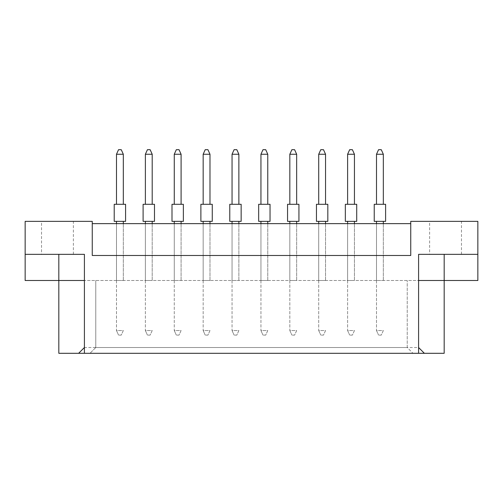 <?xml version="1.0" encoding="UTF-8"?>
<svg xmlns="http://www.w3.org/2000/svg" width="503" height="503" viewBox="0 0 503 503"><rect width="100%" height="100%" fill="white"/><g stroke="black" fill="none" stroke-linecap="round" stroke-linejoin="round"><path stroke-width="0.38" stroke-dasharray="2.52 1.89" d="M41.529 254.342L73.375 254.342L41.529 254.342L41.529 221.358L73.375 221.358L41.529 221.358M73.375 254.342L73.375 221.358M429.625 254.342L461.471 254.342L429.625 254.342L429.625 221.358L461.471 221.358L429.625 221.358M461.471 254.342L461.471 221.358M116.489 223.634L116.489 280.504L116.489 223.634L116.489 280.504L123.31 280.504L116.489 280.504L123.31 280.504L116.489 280.504L116.489 223.634L123.31 223.634L116.489 223.634L123.31 223.634L116.489 223.634L116.489 330.553L123.31 330.553L121.261 335.099L118.532 335.099L121.261 335.099L123.31 330.553L116.489 330.553L118.532 335.099L116.489 330.553L116.489 221.358L123.31 221.358L116.489 221.358M145.38 223.634L145.38 280.504L145.38 223.634L145.38 280.504L152.202 280.504L145.38 280.504L152.202 280.504L145.38 280.504L145.38 223.634L152.202 223.634L145.38 223.634L152.202 223.634L145.38 223.634L145.38 330.553L152.202 330.553L150.152 335.099L147.423 335.099L150.152 335.099L152.202 330.553L145.38 330.553L147.423 335.099L145.38 330.553L145.38 221.358L152.202 221.358L145.38 221.358M174.271 223.634L174.271 280.504L174.271 223.634L174.271 280.504L181.093 280.504L174.271 280.504L181.093 280.504L174.271 280.504L174.271 223.634L181.093 223.634L174.271 223.634L181.093 223.634L174.271 223.634L174.271 330.553L181.093 330.553L179.043 335.099L176.314 335.099L179.043 335.099L181.093 330.553L174.271 330.553L176.314 335.099L174.271 330.553L174.271 221.358L181.093 221.358L174.271 221.358M203.162 223.634L203.162 280.504L203.162 223.634L203.162 280.504L209.984 280.504L203.162 280.504L209.984 280.504L203.162 280.504L203.162 223.634L209.984 223.634L203.162 223.634L209.984 223.634L203.162 223.634L203.162 330.553L209.984 330.553L207.934 335.099L205.205 335.099L207.934 335.099L209.984 330.553L203.162 330.553L205.205 335.099L203.162 330.553L203.162 221.358L209.984 221.358L203.162 221.358M232.053 223.634L232.053 280.504L232.053 223.634L232.053 280.504L238.875 280.504L232.053 280.504L238.875 280.504L232.053 280.504L232.053 223.634L238.875 223.634L232.053 223.634L238.875 223.634L232.053 223.634L232.053 330.553L238.875 330.553L236.825 335.099L234.096 335.099L236.825 335.099L238.875 330.553L232.053 330.553L234.096 335.099L232.053 330.553L232.053 221.358L238.875 221.358L232.053 221.358M260.944 223.634L260.944 280.504L260.944 223.634L260.944 280.504L267.766 280.504L260.944 280.504L267.766 280.504L260.944 280.504L260.944 223.634L267.766 223.634L260.944 223.634L267.766 223.634L260.944 223.634L260.944 330.553L267.766 330.553L265.716 335.099L262.987 335.099L265.716 335.099L267.766 330.553L260.944 330.553L262.987 335.099L260.944 330.553L260.944 221.358L267.766 221.358L260.944 221.358M289.829 223.634L289.829 280.504L289.829 223.634L289.829 280.504L296.657 280.504L289.829 280.504L296.657 280.504L289.829 280.504L289.829 223.634L296.657 223.634L289.829 223.634L296.657 223.634L289.829 223.634L289.829 330.553L296.657 330.553L294.607 335.099L291.878 335.099L294.607 335.099L296.657 330.553L289.829 330.553L291.878 335.099L289.829 330.553L289.829 221.358L296.657 221.358L289.829 221.358M318.72 223.634L318.72 280.504L318.72 223.634L318.72 280.504L325.548 280.504L318.72 280.504L325.548 280.504L318.72 280.504L318.72 223.634L325.548 223.634L318.72 223.634L325.548 223.634L318.72 223.634L318.72 330.553L325.548 330.553L323.498 335.099L320.769 335.099L323.498 335.099L325.548 330.553L318.72 330.553L320.769 335.099L318.72 330.553L318.72 221.358L325.548 221.358L318.72 221.358M347.611 223.634L347.611 280.504L347.611 223.634L347.611 280.504L354.439 280.504L347.611 280.504L354.439 280.504L347.611 280.504L347.611 223.634L354.439 223.634L347.611 223.634L354.439 223.634L347.611 223.634L347.611 330.553L354.439 330.553L352.389 335.099L349.66 335.099L352.389 335.099L354.439 330.553L347.611 330.553L349.66 335.099L347.611 330.553L347.611 221.358L354.439 221.358L347.611 221.358M376.502 223.634L376.502 280.504L376.502 223.634L376.502 280.504L383.33 280.504L376.502 280.504L383.33 280.504L376.502 280.504L376.502 223.634L383.33 223.634L376.502 223.634L383.33 223.634L376.502 223.634L376.502 330.553L383.33 330.553L381.28 335.099L378.552 335.099L381.28 335.099L383.33 330.553L376.502 330.553L378.552 335.099L376.502 330.553L376.502 221.358L383.33 221.358L376.502 221.358M418.59 353.301L412.994 353.301L407.216 347.523L407.216 280.504L407.216 347.523L95.784 347.523L95.784 280.504L95.784 347.523L90.006 353.301L84.41 353.301L418.59 353.301L418.59 280.504L84.41 280.504L444.18 280.504L444.18 353.301L58.82 353.301L58.82 280.504L25.15 280.504L25.15 221.358L92.256 221.358L92.256 255.48L410.744 255.48L92.256 255.48L92.256 223.634L410.744 223.634L410.744 255.48L410.744 223.634M444.18 280.504L477.85 280.504L477.85 221.358L410.744 221.358L410.744 255.48L92.256 255.48L92.256 223.634M58.82 280.504L84.41 280.504L84.41 347.523L418.59 347.523L418.59 280.504L418.59 347.523L424.369 353.301M95.784 347.523L90.006 353.301L412.994 353.301L407.216 347.523M84.41 353.301L84.41 280.504L84.41 347.523L78.631 353.301M383.33 280.504L383.33 223.634L383.33 280.504M354.439 280.504L354.439 223.634L354.439 280.504M325.548 280.504L325.548 223.634L325.548 280.504M296.657 280.504L296.657 223.634L296.657 280.504M267.766 280.504L267.766 223.634L267.766 280.504M238.875 280.504L238.875 223.634L238.875 280.504M209.984 280.504L209.984 223.634L209.984 280.504M181.093 280.504L181.093 223.634L181.093 280.504M152.202 280.504L152.202 223.634L152.202 280.504M123.31 280.504L123.31 223.634L123.31 280.504M84.41 280.504L84.41 254.342L25.15 254.342M418.59 280.504L418.59 254.342L477.85 254.342M383.33 204.293L383.33 154.251L381.28 149.699L378.552 149.699L376.502 154.251L376.502 204.293L383.33 204.293L376.502 204.293M376.502 154.251L383.33 154.251M385.606 204.293L374.232 204.293M385.606 221.358L374.232 221.358M383.33 221.358L383.33 223.634M354.439 204.293L354.439 154.251L352.389 149.699L349.66 149.699L347.611 154.251L347.611 204.293L354.439 204.293L347.611 204.293M347.611 154.251L354.439 154.251M356.715 204.293L345.341 204.293M356.715 221.358L345.341 221.358M354.439 221.358L354.439 223.634M325.548 204.293L325.548 154.251L323.498 149.699L320.769 149.699L318.72 154.251L318.72 204.293L325.548 204.293L318.72 204.293M318.72 154.251L325.548 154.251M327.824 204.293L316.45 204.293M327.824 221.358L316.45 221.358M325.548 221.358L325.548 223.634M267.766 204.293L267.766 154.251L265.716 149.699L262.987 149.699L260.944 154.251L260.944 204.293L267.766 204.293L260.944 204.293M260.944 154.251L267.766 154.251M270.042 204.293L258.668 204.293M270.042 221.358L258.668 221.358M267.766 221.358L267.766 223.634M209.984 204.293L209.984 154.251L207.934 149.699L205.205 149.699L203.162 154.251L203.162 204.293L209.984 204.293L203.162 204.293M203.162 154.251L209.984 154.251M212.26 204.293L200.886 204.293M212.26 221.358L200.886 221.358M209.984 221.358L209.984 223.634M152.202 204.293L152.202 154.251L150.152 149.699L147.423 149.699L145.38 154.251L145.38 204.293L152.202 204.293L145.38 204.293M145.38 154.251L152.202 154.251M154.478 204.293L143.103 204.293M154.478 221.358L143.103 221.358M152.202 221.358L152.202 223.634M296.657 204.293L296.657 154.251L294.607 149.699L291.878 149.699L289.829 154.251L289.829 204.293L296.657 204.293L289.829 204.293M289.829 154.251L296.657 154.251M298.933 204.293L287.559 204.293M298.933 221.358L287.559 221.358M296.657 221.358L296.657 223.634M238.875 204.293L238.875 154.251L236.825 149.699L234.096 149.699L232.053 154.251L232.053 204.293L238.875 204.293L232.053 204.293M232.053 154.251L238.875 154.251M241.151 204.293L229.777 204.293M241.151 221.358L229.777 221.358M238.875 221.358L238.875 223.634M181.093 204.293L181.093 154.251L179.043 149.699L176.314 149.699L174.271 154.251L174.271 204.293L181.093 204.293L174.271 204.293M174.271 154.251L181.093 154.251M183.369 204.293L171.995 204.293M183.369 221.358L171.995 221.358M181.093 221.358L181.093 223.634M123.31 204.293L123.31 154.251L121.261 149.699L118.532 149.699L116.489 154.251L116.489 204.293L123.31 204.293L116.489 204.293M116.489 154.251L123.31 154.251M125.587 204.293L114.212 204.293M125.587 221.358L114.212 221.358M123.31 221.358L123.31 223.634"/><path stroke-width="0.75" d="M410.744 223.634L92.256 223.634M418.59 347.523L424.369 353.301L418.59 353.301L418.59 254.342L477.85 254.342L477.85 221.358L410.744 221.358L410.744 255.48L92.256 255.48L92.256 221.358L25.15 221.358L25.15 254.342L84.41 254.342L84.41 353.301L78.631 353.301L84.41 347.523M418.59 353.301L84.41 353.301M418.59 280.504L444.18 280.504L444.18 353.301L424.369 353.301M25.15 254.342L25.15 280.504L84.41 280.504M58.82 254.342L58.82 353.301L78.631 353.301M444.18 254.342L444.18 280.504L477.85 280.504L477.85 254.342M374.232 204.293L385.606 204.293L385.606 221.358L374.232 221.358L374.232 204.293M383.33 204.293L383.33 154.251L376.502 154.251L376.502 204.293M376.502 154.251L378.552 149.699L381.28 149.699L383.33 154.251M376.502 221.358L376.502 223.634M383.33 223.634L383.33 221.358M345.341 204.293L356.715 204.293L356.715 221.358L345.341 221.358L345.341 204.293M354.439 204.293L354.439 154.251L347.611 154.251L347.611 204.293M347.611 154.251L349.66 149.699L352.389 149.699L354.439 154.251M347.611 221.358L347.611 223.634M354.439 223.634L354.439 221.358M316.45 204.293L327.824 204.293L327.824 221.358L316.45 221.358L316.45 204.293M325.548 204.293L325.548 154.251L318.72 154.251L318.72 204.293M318.72 154.251L320.769 149.699L323.498 149.699L325.548 154.251M318.72 221.358L318.72 223.634M325.548 223.634L325.548 221.358M258.668 204.293L270.042 204.293L270.042 221.358L258.668 221.358L258.668 204.293M267.766 204.293L267.766 154.251L260.944 154.251L260.944 204.293M260.944 154.251L262.987 149.699L265.716 149.699L267.766 154.251M260.944 221.358L260.944 223.634M267.766 223.634L267.766 221.358M200.886 204.293L212.26 204.293L212.26 221.358L200.886 221.358L200.886 204.293M209.984 204.293L209.984 154.251L203.162 154.251L203.162 204.293M203.162 154.251L205.205 149.699L207.934 149.699L209.984 154.251M203.162 221.358L203.162 223.634M209.984 223.634L209.984 221.358M143.103 204.293L154.478 204.293L154.478 221.358L143.103 221.358L143.103 204.293M152.202 204.293L152.202 154.251L145.38 154.251L145.38 204.293M145.38 154.251L147.423 149.699L150.152 149.699L152.202 154.251M145.38 221.358L145.38 223.634M152.202 223.634L152.202 221.358M287.559 204.293L298.933 204.293L298.933 221.358L287.559 221.358L287.559 204.293M296.657 204.293L296.657 154.251L289.829 154.251L289.829 204.293M289.829 154.251L291.878 149.699L294.607 149.699L296.657 154.251M289.829 221.358L289.829 223.634M296.657 223.634L296.657 221.358M229.777 204.293L241.151 204.293L241.151 221.358L229.777 221.358L229.777 204.293M238.875 204.293L238.875 154.251L232.053 154.251L232.053 204.293M232.053 154.251L234.096 149.699L236.825 149.699L238.875 154.251M232.053 221.358L232.053 223.634M238.875 223.634L238.875 221.358M171.995 204.293L183.369 204.293L183.369 221.358L171.995 221.358L171.995 204.293M181.093 204.293L181.093 154.251L174.271 154.251L174.271 204.293M174.271 154.251L176.314 149.699L179.043 149.699L181.093 154.251M174.271 221.358L174.271 223.634M181.093 223.634L181.093 221.358M114.212 204.293L125.587 204.293L125.587 221.358L114.212 221.358L114.212 204.293M123.31 204.293L123.31 154.251L116.489 154.251L116.489 204.293M116.489 154.251L118.532 149.699L121.261 149.699L123.31 154.251M116.489 221.358L116.489 223.634M123.31 223.634L123.31 221.358"/></g></svg>
